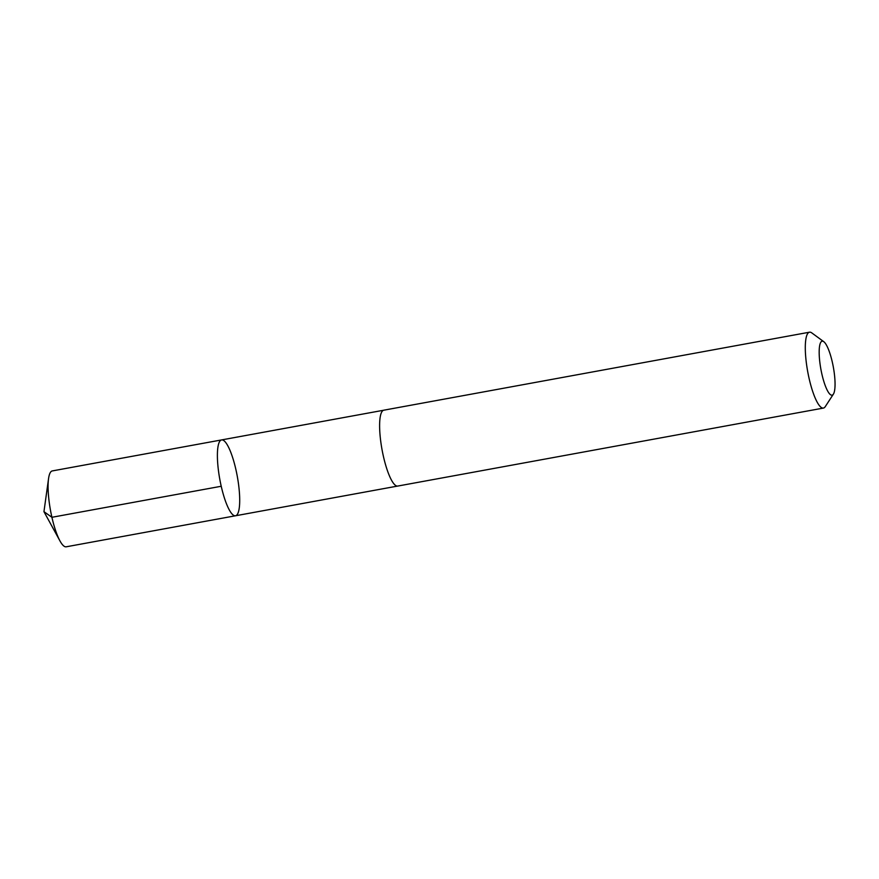 <?xml version="1.0" encoding="UTF-8"?>
<svg xmlns="http://www.w3.org/2000/svg" width="879" height="879" viewBox="0 0 879 879"><rect width="100%" height="100%" fill="white"/><g stroke="black" fill="none" stroke-linecap="round" stroke-linejoin="round"><path stroke-width="1.32" d="M238.506 483.999A38.566 8.867 -100.4 0 1 235.506 515.775A38.566 8.867 -100.4 0 1 219.827 479.44A38.566 8.867 -100.4 0 1 221.607 439.918A38.566 8.867 -100.4 0 1 238.506 483.999M52.29 470.924A38.566 8.878 79.6 0 0 48.554 478.626A38.566 8.878 79.6 0 0 49.279 502.711A38.566 8.878 79.6 0 0 59.97 540.937A38.566 8.878 79.6 0 0 66.189 546.804L235.506 515.775A38.566 8.867 -100.4 0 1 219.827 479.44A38.566 8.867 -100.4 0 1 221.607 439.918L52.29 470.924M823.777 341.689L811.767 332.888A38.566 8.878 79.6 0 0 809.504 332.196L383.826 410.185A38.566 8.878 79.6 0 0 380.816 441.972A38.566 8.878 79.6 0 0 397.726 486.065L823.403 408.076A38.566 8.878 79.6 0 0 825.271 406.614L833.391 394.133A27.436 6.307 79.6 0 0 833.325 367.048A27.436 6.307 79.6 0 0 823.777 341.689A27.436 6.307 79.6 0 0 820.03 363.807A27.436 6.307 79.6 0 0 833.391 394.133M809.504 332.196A38.566 8.878 79.6 0 0 806.493 363.983A38.566 8.878 79.6 0 0 823.403 408.076M221.222 486.263L51.916 517.291L43.95 511.666L59.97 540.937M43.95 511.666L48.554 478.626M383.618 410.24L221.607 439.918M397.517 486.087L235.506 515.775"/></g></svg>
